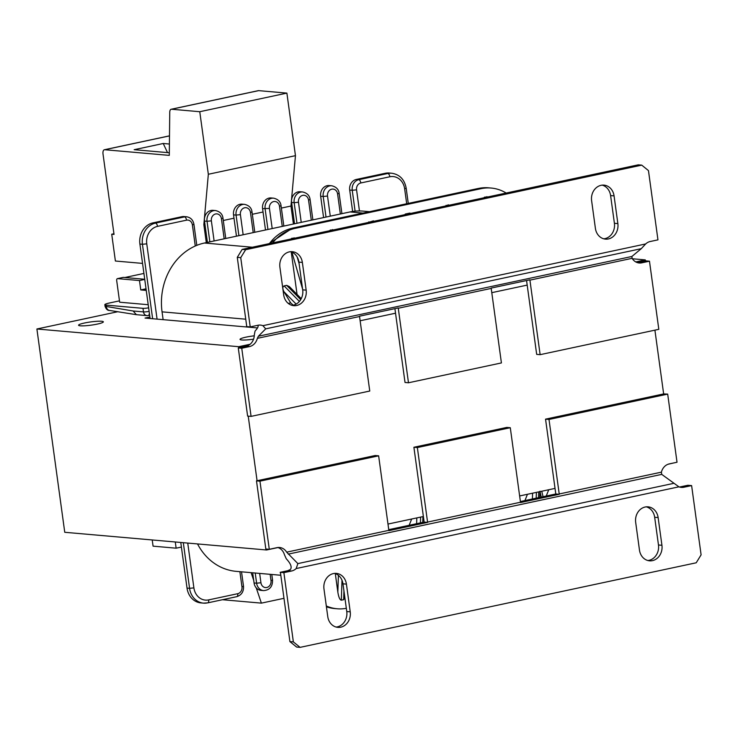 <?xml version="1.0" encoding="UTF-8"?>
<svg xmlns="http://www.w3.org/2000/svg" width="738" height="738" viewBox="0 0 738 738"><rect width="100%" height="100%" fill="white"/><g stroke="black" fill="none" stroke-linecap="round" stroke-linejoin="round"><path stroke-width="1.11" d="M113.938 233.743L111.724 234.214L114.03 234.416L103.016 153.993A4.548 2.242 77.9 0 1 104.372 149.749A4.548 2.242 77.9 0 1 104.713 149.722L169.288 155.386L169.749 112.277A4.548 2.242 77.9 0 1 171.188 109.252L258.309 90.654A4.548 2.242 77.9 0 1 258.651 90.636L286.888 93.108L295.458 155.663L290.966 206.031L293.429 224.02M142.545 263.401L115.396 261.021L111.724 234.214M167.517 152.609L163.227 143.495L159.353 144.325L163.227 143.486L169.417 144.03M159.353 144.325L134.233 149.694M169.316 152.766L134.178 149.685L138.052 148.855M171.188 109.252A4.548 2.242 77.9 0 1 171.52 109.233L199.767 111.715L208.337 174.26L203.845 224.638L206.308 242.627M286.888 93.108L199.767 111.715M295.458 155.663L208.337 174.26M290.966 206.031L281.372 208.079M263.042 212L252.331 214.278M233.992 218.199L223.291 220.487M204.952 224.398L203.845 224.638M146.244 290.412L140.764 289.933L139.473 280.551L117.563 278.623A2.279 1.116 77.9 0 0 117.397 278.641A2.279 1.116 77.9 0 0 116.715 280.763L119.657 302.202L148.209 304.711M139.473 280.551L144.74 279.425M140.764 289.933L146.032 288.807M406.693 203.743L404.645 188.78A15.009 12.915 -85 0 0 389.849 176.769L360.799 182.969A5.913 5.092 -85 0 0 356.565 189.851L359.452 210.957A59.132 50.894 95 0 0 350.024 211.935L340.347 214.002L337.589 193.9A5.913 5.092 -85 0 0 331.759 189.168A5.913 5.092 -85 0 0 327.524 196.05L330.283 216.151L311.307 220.21L308.549 200.099A5.913 5.092 -85 0 0 302.718 195.367A5.913 5.092 -85 0 0 298.484 202.249L301.233 222.359L282.267 226.409L279.508 206.299A5.913 5.092 -85 0 0 273.678 201.566A5.913 5.092 -85 0 0 269.444 208.448L272.193 228.559L253.226 232.608L250.468 212.498A5.913 5.092 95 0 0 244.638 207.765A5.913 5.092 95 0 0 240.404 214.647L243.153 234.758L204.435 243.023A59.132 50.894 95 0 0 195.275 246.003A59.132 50.894 -85 0 0 162.056 311.851L245.745 319.194M359.452 210.957A59.132 50.894 -85 0 1 363.151 211.123L369.526 211.677M330.283 216.151L340.347 214.002M301.233 222.359L311.307 220.21M272.193 228.559L282.267 226.409M243.153 234.758L253.226 232.608M280.818 575.262L236.178 571.35A59.132 50.894 -85 0 1 197.526 543.934M163.126 319.655L162.056 311.851M181.4 547.061L176.133 548.186L153.07 546.157L152.222 539.958M546.24 496.019L548.74 489.746M187.028 588.094A18.192 15.664 95 0 0 200.921 602.909L203.457 603.13A18.192 15.664 95 0 0 207.498 602.881A3.183 1.568 77.9 0 0 207.738 602.863L203.457 603.13A18.192 15.664 95 0 1 189.565 588.315L187.028 588.094L180.773 542.467M150.1 318.512L139.897 244.057A18.192 15.664 95 0 1 152.941 222.876L181.982 216.677L184.518 216.898A9.096 7.832 95 0 1 186.539 216.769L183.993 216.548A9.096 7.832 95 0 0 181.982 216.677M148.633 307.82A4.548 0.59 172.2 0 1 142.988 308.336L106.106 305.098A9.096 1.181 172.2 0 1 104.833 304.683A9.096 1.181 172.2 0 1 109.233 303.041L119.473 300.855M149.122 311.39A4.548 0.59 172.2 0 1 143.476 311.906L133.163 311.002L136.364 314.674L146.945 315.615A4.548 3.911 -85 0 0 147.96 315.55A4.548 1.854 -101.2 0 0 148.227 315.541A4.548 1.854 -101.2 0 0 149.362 313.124M133.163 311.002L105.054 306.27C106.115 309.176 107.6 310.56 109.492 310.43A4.548 3.893 -81 0 1 106.327 306.768L106.106 305.098M288.272 303.41L290.698 302.894L283.982 291.759C282.442 288.696 282.479 286.741 284.102 285.901L299.397 301.427M144.63 289.102L146.087 289.231M144.722 279.259L123.375 277.387A2.279 1.116 77.9 0 0 123.2 277.396A2.279 1.116 77.9 0 0 123.043 277.46M124.842 277.516L143.919 273.438M254.075 582.974A9.096 7.832 95 0 0 261.021 590.382L263.558 590.603A9.096 7.832 95 0 1 256.612 583.195L254.075 582.974L252.682 572.799M175.284 541.987L176.133 548.186M224.186 238.808L221.428 218.697L222.968 218.125C222.498 214.149 220.035 211.631 215.579 210.57L213.042 210.348A9.096 7.832 95 0 0 204.5 221.068L207.424 242.387M250.468 212.498L252.009 211.926C251.547 207.95 249.075 205.432 244.619 204.371L242.082 204.149A9.096 7.832 95 0 0 233.54 214.869L236.464 236.188M269.444 208.448L262.58 208.66L265.505 229.988M262.58 208.66A9.096 7.832 -85 0 1 271.123 197.95L273.66 198.171A9.096 7.832 -85 0 0 265.117 208.891L267.94 229.463M291.621 202.461L294.158 202.682A9.096 7.832 -85 0 1 302.7 191.972L300.163 191.751A9.096 7.832 -85 0 0 291.621 202.461L294.545 223.789M320.661 196.262L323.198 196.483A9.096 7.832 -85 0 1 331.74 185.773L329.203 185.552A9.096 7.832 -85 0 0 320.661 196.262L323.585 217.581M385.264 173.273L356.223 179.472L358.76 179.694L387.801 173.495L385.264 173.273A18.192 15.664 -85 0 1 389.304 173.024L391.841 173.246A18.192 15.664 -85 0 0 387.801 173.495A3.183 1.568 -102.1 0 1 389.849 176.769M356.223 179.472A9.096 7.832 -85 0 0 349.701 190.063L352.635 211.465M506.167 193.042A45.479 39.151 95 0 0 491.139 188.042A45.479 39.151 95 0 0 481.047 188.67L295.182 228.356L292.645 228.134A3.183 1.568 -102.1 0 0 292.405 228.143A3.183 1.568 -102.1 0 0 292.174 228.236M272.654 242.903A45.479 39.151 -85 0 1 295.182 228.356M346.325 608.315A45.479 39.151 -85 0 1 337.109 608.767A45.479 39.151 -85 0 1 326.307 605.972M300.717 299.61L286.676 285.357L284.102 285.901M286.676 285.357L289.324 286.565L301.242 298.659M291.233 251.907L297.054 294.407M291.058 238.974L291.759 238.282L294.923 238.143M329.591 230.745L330.292 230.053L333.456 229.915M368.114 222.516L373.465 220.837L373.613 221.345M410.706 213.43L409.858 213.07L405.217 214.057L405.282 214.583M449.23 205.201L448.39 204.841L445.365 206.022M487.753 196.972L484.589 197.111L483.888 197.802M344.849 597.54L343.659 599.699L341.334 600.188C339.858 599.976 338.687 597.282 337.838 592.107L335.301 573.601M541.258 497.089L539.958 491.222M539.976 491.766L539.792 497.403M405.356 214.564L405.217 214.057M524.949 500.567L527.439 494.285M293.254 305.181L290.698 302.894M409.166 525.29L411.666 519.008M256.243 587.872L261.39 603.13L222.47 599.717M251.104 572.66L253.724 580.409M261.39 603.13L283.973 598.315M266.436 549.044L266.566 549.985L277.949 547.559A11.374 9.788 95 0 0 277.811 547.513M667.973 464.285L673.121 463.077M637.494 262.663A11.374 9.788 95 0 0 638.278 262.534L646.018 260.883L649.477 261.187L641.737 262.839A11.374 9.788 -85 0 1 639.209 262.996A11.374 9.788 -85 0 1 632.115 258.318L631.876 256.483L641.276 248.669L645.658 243.955A11.374 9.788 -85 0 1 650.206 241.511L657.955 239.859L648.462 170.598L641.737 165.137L245.625 249.712L242.165 249.407L237.276 257.35L240.736 257.654L245.625 249.712M632.392 258.761L645.289 259.887L645.436 261.003M645.289 259.887L635.759 261.925M238.863 347.81L246.031 346.279A11.374 9.788 95 0 0 250.099 344.268L238.715 346.694L238.863 347.81L238.282 347.939L247.617 416.075L251.077 416.38L369.756 391.039L359.554 316.519A2.279 1.116 77.9 0 1 359.517 316.196L398.243 307.93A2.279 1.116 -102.1 0 0 398.271 308.244L408.483 382.773L501.416 362.93L491.204 288.41A2.279 1.116 77.9 0 1 491.176 288.088L529.893 279.822A2.279 1.116 -102.1 0 0 529.921 280.136L540.133 354.664L658.813 329.323L649.477 261.187M408.483 382.773L405.024 382.469L395.531 313.216L360.135 320.772M248.226 416.121L257.073 480.733L256.492 480.862L259.951 481.158L269.287 549.303L277.036 547.642A11.374 9.788 -85 0 1 279.554 547.485A11.374 9.788 -85 0 1 286.658 552.162L297.866 563.601L296.178 568.546A11.374 9.788 -85 0 1 291.621 571L283.881 572.651L293.364 641.903L289.905 641.599L280.615 573.786A2.279 1.116 -102.1 0 0 280.154 572.319L287.894 570.668L290.532 569.367C292.054 566.987 290.624 563.454 286.243 558.749L284.379 554.561A11.374 9.788 95 0 0 277.949 547.559M679.486 487.034L687.881 485.272L691.617 485.595L683.868 487.246A11.374 9.788 -85 0 1 681.349 487.403A11.374 9.788 -85 0 1 678.923 486.831L661.718 474.377L661.405 472.154A11.374 9.788 -85 0 1 669.274 463.898L677.023 462.246L667.687 394.11L549.007 419.452L559.22 493.971A2.279 1.116 -102.1 0 0 559.275 494.285L520.548 502.55A2.279 1.116 77.9 0 1 520.493 502.237L510.29 427.717L417.357 447.56L427.56 522.08A2.279 1.116 -102.1 0 0 427.616 522.393L388.898 530.659A2.279 1.116 77.9 0 1 388.843 530.345L378.631 455.826L375.172 455.521L257.073 480.733M387.985 524.063L423.381 516.508L413.898 447.256L417.357 447.56M510.29 427.717L506.831 427.413L413.898 447.256M519.635 495.954L555.031 488.399L545.548 419.147L549.007 419.452M654.91 330.154L663.646 393.926L545.548 419.147M540.133 354.664L536.674 354.36L527.19 285.108L491.785 292.663M238.715 346.694L36.9 328.991L64.75 532.292L266.566 549.985M36.9 328.991L117.739 311.731M253.558 339.166A12.509 1.624 172.2 0 1 240.025 339.388A12.509 1.624 172.2 0 1 254.259 335.818M101.613 321.261A12.509 1.624 172.2 0 1 103.357 321.833A12.509 1.624 172.2 0 1 91.18 325.144A12.509 1.624 172.2 0 1 78.569 325.227A12.509 1.624 172.2 0 1 87.564 322.414A12.509 1.624 172.2 0 1 101.613 321.261M257.507 327.93L145.026 318.069L149.897 317.026M269.287 549.303L265.828 548.998L256.492 480.862M667.687 394.11L663.646 393.926M691.617 485.595L701.1 554.847L696.211 562.79L300.089 647.364L293.364 641.903M346.426 584.127L350.227 611.83A13.192 11.356 -85 0 1 337.838 627.365A13.192 11.356 -85 0 1 327.764 616.627L323.973 588.924A13.192 11.356 -85 0 1 336.353 573.389A13.192 11.356 -85 0 1 346.426 584.127L342.967 583.823A13.192 11.356 95 0 0 334.609 573.389M658.13 517.578L661.931 545.281A13.192 11.356 -85 0 1 649.551 560.815A13.192 11.356 -85 0 1 639.468 550.078L635.676 522.375A13.192 11.356 -85 0 1 648.056 506.84A13.192 11.356 -85 0 1 658.13 517.578L654.671 517.273A13.192 11.356 95 0 0 646.313 506.84M283.881 572.651L280.154 572.319M520.401 501.545L555.797 493.98L555.031 488.399M388.751 529.653L424.147 522.089L423.381 516.508M378.631 455.826L259.951 481.158M289.905 641.599L296.63 647.06L300.089 647.364M336.122 627.06A13.192 11.356 95 0 0 346.768 611.525L342.967 583.823M647.826 560.511A13.192 11.356 95 0 0 658.471 544.976L654.671 517.273M555.797 493.98L559.275 494.285M424.147 522.089L427.616 522.393M395.531 313.216L394.913 308.641M250.099 344.268A11.374 9.788 95 0 0 254.296 334.987L255.053 331.058C257.682 328.244 258.623 326.316 257.866 325.274M527.19 285.108L526.563 280.532M237.276 257.35L246.566 325.172A2.279 1.116 -102.1 0 1 246.492 326.583L250.219 326.906L257.959 325.255A11.374 9.788 -85 0 1 260.486 325.098A11.374 9.788 -85 0 1 262.903 325.679L265.708 328.853L258.392 336.224L257.359 338.336A11.374 9.788 -85 0 1 249.49 346.583L241.75 348.235L238.282 347.939M240.736 257.654L250.219 326.906M595.4 228.374L591.608 200.671A13.192 11.356 -85 0 1 603.988 185.137A13.192 11.356 -85 0 1 614.062 195.884L617.863 223.586A13.192 11.356 -85 0 1 605.483 239.121A13.192 11.356 -85 0 1 595.4 228.374M283.696 294.932L279.905 267.23A13.192 11.356 -85 0 1 292.285 251.686A13.192 11.356 -85 0 1 302.359 262.433L306.159 290.135A13.192 11.356 -85 0 1 293.77 305.67A13.192 11.356 -85 0 1 283.696 294.932M241.75 348.235L251.077 416.38M242.165 249.407L638.278 164.832L641.737 165.137M603.767 238.817A13.192 11.356 95 0 0 614.403 223.282L610.603 195.579A13.192 11.356 95 0 0 602.245 185.146M292.054 305.366A13.192 11.356 95 0 0 302.7 289.831L298.899 262.128A13.192 11.356 95 0 0 290.541 251.695M169.5 135.893L104.713 149.722M258.651 90.636L171.52 109.233M350.024 211.935L362.995 213.079M252.378 247.23L204.435 243.023M259.656 573.408L260.938 582.762A5.913 5.092 95 0 0 266.769 587.494A5.913 5.092 95 0 0 271.003 580.612L272.543 580.04C272.654 586.636 269.656 590.16 263.558 590.603M270.145 574.33L271.003 580.612M157.074 319.12L146.761 243.844A15.009 12.915 95 0 1 157.517 226.372L186.557 220.164A5.913 5.092 95 0 1 192.387 224.906L195.275 246.003M239.887 571.673L241.963 586.811A5.913 5.092 95 0 1 237.728 593.693L208.688 599.893A15.009 12.915 95 0 1 193.891 587.882L187.747 543.076M221.428 218.697A5.913 5.092 95 0 0 215.597 213.965A5.913 5.092 95 0 0 211.363 220.846L214.112 240.957M149.648 315.264L148.227 315.541A4.548 4.548 0 0 1 146.945 315.615A4.548 3.911 -85 0 1 143.476 311.906L142.988 308.336M283.982 291.759L296.141 304.093M117.563 278.623L123.375 277.387M349.701 190.063L352.238 190.284L355.098 211.151M279.508 206.299L281.049 205.727C280.588 201.751 278.115 199.232 273.66 198.171M538.712 491.886L538.519 497.67M532.596 493.187L532.402 498.98M536.388 492.375L536.194 498.168M410.005 213.577L409.858 213.07M368.963 222.341L368.815 221.834M487.062 197.12L486.914 196.612M484.737 197.618L484.589 197.111M446.213 205.847L446.066 205.339M448.538 205.349L448.39 204.841M356.565 189.851L352.238 190.284A9.096 7.832 -85 0 1 358.76 179.694A3.183 1.568 -102.1 0 1 360.799 182.969M298.484 202.249L294.158 202.682L296.98 223.263M327.524 196.05L323.198 196.483L326.021 217.064M337.589 193.9L339.129 193.328C338.668 189.352 336.205 186.834 331.74 185.773M308.549 200.099L310.089 199.528C309.628 195.552 307.156 193.033 302.7 191.972M404.645 188.78L406.186 188.208C404.544 179.528 399.756 174.537 391.841 173.246M268.946 243.688L292.405 228.143L478.27 188.467L488.602 187.821A45.479 39.151 95 0 0 478.51 188.448A3.183 1.568 -102.1 0 0 478.27 188.467A3.183 1.568 -102.1 0 0 478.049 188.55M481.047 188.67L478.51 188.448L292.645 228.134A45.479 39.151 -85 0 0 269.416 243.595M152.637 318.733L142.434 244.278L139.897 244.057M193.891 587.882L189.565 588.315L183.31 542.688M416.813 517.91L416.619 523.694M420.614 517.098L420.42 522.891M422.939 516.6L422.745 522.393M330.43 230.56L330.292 230.053M332.755 230.072L332.607 229.564M299.121 263.697L297.183 257.027M291.907 238.789L291.759 238.282M294.231 238.291L294.084 237.784M338.391 575.345L337.838 592.107M341.998 580.243L341.334 600.188M343.945 590.981L343.659 599.699M302.598 289.121L291.907 252.175M255.219 573.02L256.612 583.195L260.938 582.762M215.579 210.57A9.096 7.832 95 0 0 207.037 221.289L204.5 221.068M244.619 204.371A9.096 7.832 95 0 0 236.077 215.09L233.54 214.869M240.404 214.647L236.077 215.09L238.9 235.662M211.363 220.846L207.037 221.289L209.86 241.87M157.517 226.372A3.183 1.568 -102.1 0 0 155.478 223.097L152.941 222.876M146.761 243.844L142.434 244.278A18.192 15.664 95 0 1 155.478 223.097L184.518 216.898A3.183 1.568 -102.1 0 1 186.557 220.164M337.109 608.767L334.572 608.546A45.479 39.151 -85 0 1 326.417 606.793M192.387 224.906L193.928 224.324C193.098 219.961 190.635 217.442 186.539 216.769M208.688 599.893A3.183 1.568 77.9 0 1 207.738 602.863L236.778 596.664A3.183 1.568 77.9 0 1 236.538 596.682M237.728 593.693A3.183 1.568 77.9 0 1 236.778 596.664C241.566 595.096 243.808 591.618 243.503 586.24L241.529 571.821M241.963 586.811L243.503 586.24M683.868 487.246L680.141 486.923M296.178 568.546L678.923 486.831M673.425 483.418L297.866 563.601M288.244 554.118L661.718 474.377M291.621 571L287.894 570.668M388.843 530.345L286.658 552.162M520.493 502.237L427.56 522.08M661.405 472.154L559.22 493.971M658.471 544.976L661.931 545.281M346.768 611.525L350.227 611.83M249.49 346.583L246.031 346.279M645.658 243.955L262.903 325.679M265.708 328.853L641.276 248.669M631.876 256.483L258.392 336.224M641.737 262.839L638.278 262.534M529.921 280.136L632.115 258.318M398.271 308.244L491.204 288.41M257.359 338.336L359.554 316.519M302.7 289.831L306.159 290.135M298.899 262.128L302.359 262.433M610.603 195.579L614.062 195.884M614.403 223.282L617.863 223.586M169.5 135.838L104.372 149.749M104.833 304.683L105.054 306.298M136.355 314.674L109.492 310.43M117.397 278.641L123.2 277.396M543.067 496.702L541.757 491.231M341.915 213.669L339.129 193.328M283.835 226.068L281.049 205.727M312.875 219.869L310.089 199.528M406.186 188.208L408.262 203.411M488.602 187.821L491.139 188.042M424.018 522.117L424.046 521.351M254.794 232.267L252.009 211.926M225.754 238.475L222.968 218.125M196.806 245.357L193.928 224.324M272.543 580.04L271.778 574.468M334.572 608.546L326.417 606.82"/></g></svg>
